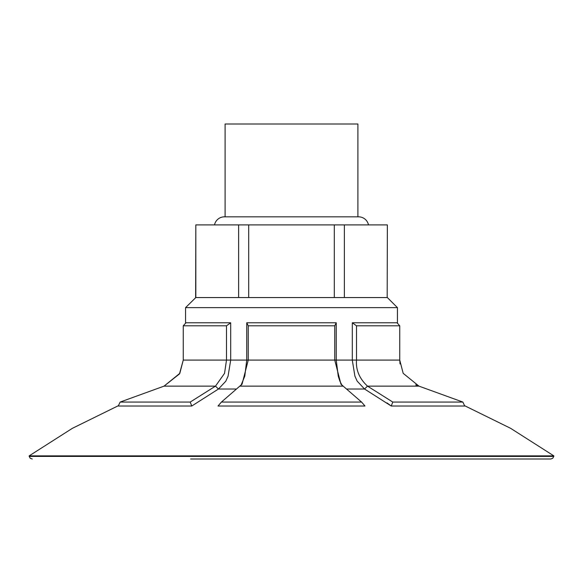 <?xml version="1.0" encoding="UTF-8"?>
<svg xmlns="http://www.w3.org/2000/svg" width="583" height="583" viewBox="0 0 583 583"><rect width="100%" height="100%" fill="white"/><g stroke="black" fill="none" stroke-linecap="round" stroke-linejoin="round"><path stroke-width="0.87" d="M195.64 297.556L387.36 297.556L397.446 307.642L185.554 307.642L195.815 297.556L195.815 224.907L195.64 297.556M246.755 322.778L248.256 325.81L248.256 360.083L246.74 360.083L246.755 322.778L336.245 322.778L336.245 360.083L338.249 376.224L339.918 381.238L342.053 385.392M185.955 322.778L183.251 325.81L185.955 322.778L230.7 322.778L230.7 360.083L228.055 376.224L225.781 381.238L218.457 389.021L191.756 406.023L118.269 406.023L191.756 406.023L190.211 402.066L215.484 386.135L224.55 373.339L226.496 360.083L226.496 325.81L230.7 322.778M246.733 360.083L183.251 360.083L179.477 373.936L164.034 386.135L179.819 373.339L183.251 360.083L183.251 325.81L226.496 325.81M218.457 389.021L215.484 386.135L164.034 386.135L120.134 402.066L190.211 402.066M352.3 360.083L352.3 322.778L356.505 325.81L356.505 360.083L248.256 360.083L242.054 384.19L221.423 402.066L218.006 406.023L364.994 406.023L361.577 402.066L340.946 384.19L334.744 360.083L334.744 325.81L336.245 322.778M29.15 455.877L29.223 456.394L553.777 456.394L553.85 455.877L29.15 455.877L72.401 428.308L118.429 405.673M120.134 402.066L118.269 406.023M221.423 402.066L361.577 402.066M248.256 325.81L334.744 325.81M352.3 322.778L397.045 322.778L399.749 325.81L397.045 322.778M356.505 325.81L399.749 325.81L399.749 360.083L399.749 325.81M415.657 384.875L418.966 386.135L403.181 373.339L399.749 360.083L356.505 360.083C355.747 369.957 359.419 378.644 367.509 386.135L392.789 402.066L462.866 402.066L464.731 406.023L391.244 406.023L464.731 406.023M399.749 360.105L400.018 363.923M418.966 386.135L462.866 402.066L418.966 386.135L367.509 386.135L364.543 389.021L391.244 406.023L392.789 402.066M387.017 402.955L390.537 405.498M553.777 456.394L552.779 458.245L550.782 459.003L190.597 459.003M246.74 360.083L244.787 376.108L241.019 385.319M352.278 360.083L354.901 376.108L357.124 381.071L364.543 389.021M214.515 224.907A10.093 10.093 0 0 1 224.397 216.832L358.603 216.832A10.093 10.093 0 0 0 358.596 216.832L358.603 216.832A10.093 10.093 0 0 1 368.485 224.907M387.36 224.907L387.185 297.556L387.36 224.907M225.104 216.832L225.104 123.997L357.896 123.997L357.896 216.832M248.693 224.907L248.693 297.556L238.629 297.556L238.629 224.907L344.371 224.907L344.371 297.556L334.307 297.556L334.307 224.907M387.185 224.907L344.371 224.907M238.629 224.907L195.815 224.907M236.224 389.029L218.443 389.029M240.043 386.135L342.95 386.135M364.557 389.029L346.768 389.029M185.554 323.23L185.554 307.642M397.446 323.23L397.446 307.642M553.85 455.877L510.599 428.308L464.571 405.673M29.223 456.394L30.221 458.245L32.218 459.003"/></g></svg>
